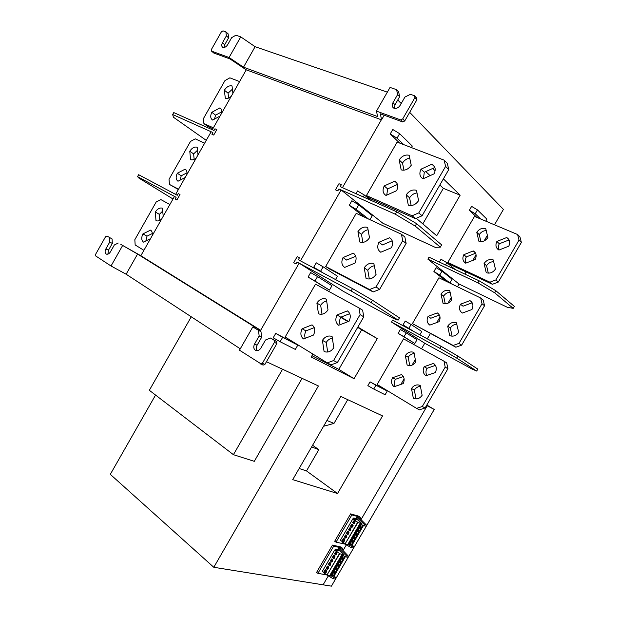 <?xml version="1.0" encoding="UTF-8"?>
<svg xmlns="http://www.w3.org/2000/svg" width="617" height="617" viewBox="0 0 617 617"><rect width="100%" height="100%" fill="white"/><g stroke="black" fill="none" stroke-linecap="round" stroke-linejoin="round"><path stroke-width="0.93" d="M357.629 522.344L345.127 543.839L357.953 522.445L352.855 518.812L355.7 519.337M361.84 523.717L360.382 523.316L347.919 544.742L345.505 543.847M357.953 522.445L360.382 523.316M345.127 543.839L340.414 540.214L352.855 518.812M349.53 545.112L347.919 544.742M344.826 539.659L343.384 541.579L342.204 540.361L343.654 538.448L344.826 539.659M346.908 536.088L345.451 538.009L344.278 536.798L345.736 534.877L346.908 536.088M348.983 532.51L347.525 534.43L346.353 533.227L347.818 531.306L348.983 532.51M351.065 528.939L349.592 530.859L348.428 529.656L349.908 527.736L351.065 528.939M352.577 522.506L354.081 520.586L355.222 521.781L353.734 523.702L352.577 522.506M353.148 525.36L351.659 527.28L350.502 526.085L351.991 524.165L353.148 525.36M347.749 544.603L360.205 523.193M363.475 525.53L352.199 544.911M361.5 524.419L360.243 524.08L358.793 526.571L361.516 527.296L362.688 525.275M354.189 534.492L352.562 537.284L355.315 537.955L356.927 535.178L354.189 534.492M351.405 544.68L352.801 542.281L350.04 541.626L348.59 544.109L349.862 544.41M352.114 538.055L350.487 540.847L353.248 541.502L354.86 538.726L352.114 538.055M356.264 530.921L354.636 533.713L357.382 534.407L358.994 531.623L356.264 530.921M358.338 527.35L356.719 530.142L359.449 530.851L361.061 528.067L358.338 527.35M361.516 527.296L358.947 526.301M361.138 524.327L360.421 526.278L361.392 524.62M359.302 525.692L360.205 525.931M360.906 526.818L360.421 526.278M352.731 536.991L355.315 537.955M354.706 537.476L354.227 536.937L355.461 534.808M354.227 536.937L355.091 534.715M354.004 536.582L353.101 536.358M351.173 544.626L350.171 543.909L351.32 541.927M348.883 543.608L350.171 543.909L350.95 541.842M348.967 543.469L349.878 543.685M350.657 540.554L353.248 541.502M353.394 538.371L352.16 540.484L352.639 541.032M352.16 540.484L353.024 538.279M351.945 540.13L351.034 539.914M357.166 531.152L356.071 533.034L356.773 533.929L354.806 533.427M356.773 533.929L357.382 534.407M356.287 533.381L357.536 531.245M356.071 533.034L355.168 532.803M359.241 527.589L358.138 529.479L358.839 530.373L356.881 529.864M358.839 530.373L359.449 530.851M358.354 529.833L359.603 527.682M357.235 529.247L358.138 529.479M344.124 541.364L343.746 538.741L342.89 540.531L343.538 541.579M344.255 538.795L344.479 541.032M343.746 538.741L344.155 538.842M344.232 538.641L344.564 540.908M346.199 537.793L345.813 535.178L344.965 536.96L345.605 538.009M346.307 535.07L346.638 537.338M346.33 535.232L346.546 537.461M345.813 535.178L346.23 535.278M348.273 534.222L347.888 531.615L347.039 533.397L347.672 534.43M348.381 531.492L348.713 533.767M348.404 531.669L348.62 533.898M347.888 531.615L348.304 531.715M350.348 530.643L349.962 528.044L349.106 529.833L349.739 530.859M350.448 527.921L350.788 530.196M350.479 528.106L350.695 530.327M349.962 528.044L350.371 528.152M354.613 520.771L354.945 523.054M354.628 520.972L354.844 523.185M354.497 523.494L354.112 520.91L354.52 521.018M354.112 520.91L353.256 522.692L353.873 523.702M352.423 527.072L352.037 524.473L351.181 526.262L351.806 527.28M352.531 524.342L352.862 526.625M352.554 524.535L352.77 526.756M352.037 524.473L352.446 524.589M350.502 544.772L352.677 545.281L349.901 544.325L351.798 546.531L351.189 547.587L353.248 548.058L353.857 547.009L352.677 545.281M353.857 547.009L351.798 546.531M349.901 544.325L349.469 545.227L349.083 545.004M342.558 541.865L342.165 542.551L351.189 547.587M360.752 519.383L360.043 517.2L351.875 514.894L336.034 542.15L344.949 544.101M356.572 518.743L353.803 517.971L353.256 518.92M340.738 540.461L341.301 540.893M363.93 525.684L365.95 526.224L366.567 525.175L359.441 518.072L356.819 517.339L356.202 518.396L361.932 523.802L361.377 524.612L363.93 525.684L364.547 524.627L356.819 517.339M366.567 525.175L364.547 524.627M355.083 519.329L355.569 518.488L356.611 518.781M354.405 518.141L353.857 519.09M355.423 519.421L357.821 519.923M351.875 514.894L350.61 513.868L358.832 516.19L360.328 517.331M350.61 513.868L334.692 541.256L336.034 542.15M137.552 176.647L138.648 174.711L177.264 195.273L178.228 193.576L180.002 194.517L176.925 199.939L175.159 198.99L176.123 197.293L137.552 176.647L138.964 178.128L173.007 198.99M477.913 282.848L427.874 259.155L459.087 284.051L507.344 307.305L513.213 308.353L494.703 292.82L477.913 282.848L479.101 280.797L495.898 290.769L494.703 292.82M427.874 259.155L429.016 257.181L479.101 280.797M495.898 290.769L514.362 306.387L513.213 308.353M439.875 348.335L391.51 322.043L424.758 343.237L471.535 368.796L476.679 371.056L456.727 358.122L439.875 348.335L441.062 346.291L457.907 356.086L456.727 358.122M391.51 322.043L392.643 320.084L441.062 346.291M457.907 356.086L477.82 369.105L476.679 371.056M351.112 290.977L297.032 262.024L295.936 263.937L293.684 262.726L297.178 256.641L299.43 257.837L298.335 259.749L352.492 288.586L372.437 300.194L371.064 302.577L351.112 290.977L352.492 288.586M260.659 330.28L299.152 263.158L343.546 291.463L393.931 318.65L398.127 320.123L371.064 302.577M372.437 300.194L399.438 317.848L398.127 320.123M332.416 575.862L334.653 576.255L331.83 575.399L333.697 577.659L333.08 578.707L335.201 579.07L335.81 578.029L334.653 576.255M335.81 578.029L333.697 577.659M331.83 575.399L331.059 576.093M324.442 573.039L324.195 573.463L333.08 578.707M342.828 550.302L342.612 548.32L342.111 548.035L333.712 546.153L317.909 573.347L326.594 574.874M338.509 549.678L335.733 549.061L335.154 550.063M345.798 556.858L347.872 557.298L348.482 556.249L341.502 548.914L338.81 548.32L338.201 549.369L343.831 554.93L343.268 555.724L345.798 556.858L346.407 555.801L338.81 548.32M348.482 556.249L346.407 555.801M337.044 550.364L337.553 549.492L338.548 549.716M336.358 549.199L335.771 550.202M337.391 550.433L339.574 550.726M333.712 546.153L332.463 545.089L340.916 547.001L342.481 548.204M332.463 545.089L316.59 572.414L317.909 573.347M339.427 553.642L326.964 575.083L339.766 553.727L334.738 549.978L337.692 550.31M343.723 554.83L342.242 554.506L329.81 575.877L327.357 575.059M339.766 553.727L342.242 554.506M326.964 575.083L322.336 571.327L334.738 549.978M331.46 576.162L329.81 575.877M326.694 570.856L325.329 572.769L324.095 571.512L325.467 569.607L326.694 570.856M328.768 567.293L327.388 569.206L326.162 567.956L327.542 566.044L328.768 567.293M330.835 563.722L329.455 565.642L328.236 564.393L329.625 562.48L330.835 563.722M332.91 560.159L331.522 562.072L330.303 560.83L331.699 558.917L332.91 560.159M334.445 553.704L335.864 551.791L337.059 553.017L335.656 554.938L334.445 553.704M334.985 556.588L333.589 558.508L332.378 557.267L333.782 555.354L334.985 556.588M329.64 575.738L342.065 554.375M345.343 556.696L334.19 575.869M343.407 555.539L342.111 555.254L340.661 557.737L343.461 558.323L344.571 556.426M336.072 565.635L334.453 568.419L337.275 568.959L338.887 566.182L336.072 565.635M333.373 575.676L334.769 573.27L331.931 572.753L330.488 575.237L331.799 575.468M333.998 569.198L332.386 571.982L335.216 572.499L336.828 569.73L333.998 569.198M338.139 562.079L336.52 564.863L339.342 565.411L340.954 562.642L338.139 562.079M340.214 558.516L338.594 561.3L341.402 561.871L343.013 559.095L340.214 558.516M343.461 558.323L340.846 557.429M343.029 555.454L342.381 557.305L343.283 555.74M341.24 556.75L342.165 556.943M342.859 557.845L342.381 557.305M334.645 568.095L337.275 568.959M336.674 568.473L336.196 567.933L337.383 565.889M336.196 567.933L337.005 565.82M335.98 567.571L335.046 567.393M333.195 575.646L332.147 574.882L333.249 572.992M330.828 574.651L332.147 574.882L332.872 572.923M330.928 574.489L331.861 574.651M332.578 571.643L335.216 572.499M335.316 569.445L334.136 571.473L334.615 572.021M334.136 571.473L334.938 569.368M333.92 571.111L332.987 570.941M339.072 562.264L338.039 564.031L338.733 564.933L336.712 564.54M338.733 564.933L339.342 565.411M338.255 564.393L339.45 562.342M338.039 564.031L337.113 563.845M341.139 558.709L340.098 560.491L340.792 561.393L338.779 560.984M340.792 561.393L341.402 561.871M340.314 560.845L341.517 558.786M339.173 560.298L340.098 560.491M326.015 572.537L325.653 569.861L324.804 571.643L325.498 572.753M326.162 569.9L326.385 572.167M325.653 569.861L326.084 569.938M326.154 569.853L326.447 572.067M328.09 568.974L327.72 566.298L326.871 568.087L327.565 569.19M328.221 566.283L328.522 568.504M328.229 566.344L328.452 568.612M327.72 566.298L328.151 566.383M330.157 565.411L329.794 562.743L328.938 564.532L329.625 565.627M330.288 562.712L330.589 564.941M330.296 562.789L330.519 565.049M329.794 562.743L330.218 562.827M332.231 561.848L331.861 559.187L331.005 560.969L331.684 562.064M332.355 559.149L332.663 561.377M332.362 559.233L332.586 561.485M331.861 559.187L332.285 559.272M336.504 552.115L336.728 554.367M336.373 554.714L335.995 552.068L336.419 552.161M335.995 552.068L335.147 553.85L335.818 554.93M336.489 552.007L336.805 554.251M334.298 558.285L333.928 555.624L333.072 557.413L333.751 558.493M334.422 555.578L334.738 557.814M334.437 555.678L334.661 557.93M333.928 555.624L334.352 555.716M172.66 114.523L173.763 112.579L214.014 130.495L214.978 128.791L216.822 129.609L213.737 135.054L211.893 134.228L212.857 132.524L172.66 114.523L173.408 117.207L206.255 140.368M395.327 214.222L338.918 188.964L337.815 190.884L335.471 189.828L338.98 183.704L341.332 184.745L340.229 186.673L396.716 211.816L416.591 223.678L415.202 226.077L395.327 214.222L396.716 211.816M299.152 263.158L297.032 262.024L295.936 263.937L293.684 262.726L297.178 256.641L299.43 257.837L298.335 259.749L300.456 260.875L341.124 189.951L382.833 223.223L435.178 247.332L440.33 247.17L415.202 226.077M416.591 223.678L441.649 244.88L440.33 247.17M426.571 405.446L427.226 405.793L361.014 519.645M346.338 544.88L343.044 550.541M328.306 575.892L323.107 584.823L213.798 567.285L318.403 385.964L266.459 361.724M381.352 119.791L342.443 187.661L340.229 186.673L341.332 184.745L338.98 183.704L335.471 189.828L337.815 190.884L338.918 188.964L341.124 189.951M397.757 99.977L401.197 103.54M409.68 112.333L503.41 209.425L494.487 224.812M487.361 235.316L484.098 240.938M476.062 254.782L472.807 260.405M466.105 271.958L464.871 274.087M459.087 284.051L457.506 286.774M451.243 297.571L447.996 303.178M440.006 316.953L436.759 322.544M430.358 333.581L427.303 338.849M424.758 343.237L421.542 348.79M415.303 359.534L412.071 365.11M404.12 378.823L400.888 384.391M403.803 144.663L397.055 138.139L399.631 133.665L392.782 129.493L390.206 133.974L399.654 143.067M480.628 218.981L475.229 213.76L477.458 209.911L471.619 206.379L469.39 210.235L476.802 217.377M323.154 272.961L320.57 271.295L323.138 266.822L316.251 262.811L313.683 267.284L319.282 270.902M413.845 331.56L408.87 328.344L411.099 324.496L405.23 321.079L403.001 324.935L410.236 329.609M308.084 277.041L329.455 290.098L314.971 281.043L317.539 276.57L310.652 272.567L308.084 277.041L314.971 281.043M340.815 396.43L292.72 479.648L337.538 493.523L382.555 415.912L340.815 396.43M433.905 271.542L439.759 275.012L441.996 271.141L436.142 267.67L433.905 271.542L446.577 281.475M297.81 345.104L275.737 333.388L273.208 337.792L280.118 341.725L282.648 337.322L297.81 345.104L295.335 349.415L280.118 341.725M349.291 205.253L356.163 209.34L358.739 204.844L351.875 200.756L349.291 205.253L364.454 217.138M445.559 264.986L446.885 262.703L441.032 259.233L439.381 262.071M375.93 385.224L387.268 391.047L370.046 381.869L367.848 385.671L373.732 389.018L375.93 385.224L370.046 381.869M400.364 329.486L398.135 333.342L414.825 343.507L404.012 336.743L406.241 332.887L400.364 329.486M363.282 196.939L364.377 195.041L357.505 190.938L355.94 193.669M416.267 218.287L436.705 235.763L460.151 195.203L443.392 178.861M435.116 170.778L432.725 168.449M312.912 354.073L311.215 357.019L354.073 378.699L377.265 338.586L357.868 327.064M348.443 321.465L341.062 317.084M354.073 378.699L338.841 369.359L311.978 355.7M338.841 369.359L361.685 329.786L377.265 338.586M361.685 329.786L357.675 327.403M347.973 321.65L340.715 317.339M399.631 133.665L412.295 146.067L411.416 147.586M390.206 133.974L397.055 138.139M477.458 209.911L486.906 219.166L485.756 221.141M469.39 210.235L475.229 213.76M323.138 266.822L337.445 276.2L335.517 279.547M313.683 267.284L320.57 271.295M411.099 324.496L421.789 331.499L419.861 334.815M403.001 324.935L408.87 328.344M317.539 276.57L331.961 285.733L329.455 290.098M312.588 445.266L318.819 449.631L306.502 470.925L299.16 468.511M347.726 399.654L333.982 423.416L326.933 420.462M318.819 449.631L311.608 446.97M306.502 470.925L337.538 493.523M323.57 426.27L333.982 423.416M441.996 271.141L452.107 279.192L449.909 282.987L439.759 275.012M282.648 337.322L275.737 333.388M368.434 218.973L356.163 209.34M358.739 204.844L372.282 215.626L369.953 219.683M446.885 262.703L455.199 269.529M387.268 391.047L385.116 394.764L373.732 389.018M398.135 333.342L404.012 336.743M406.241 332.887L417.015 339.736L414.825 343.507M364.377 195.041L370.724 200.247M422.822 223.886L443.345 188.339L460.151 195.203M443.345 188.339L439.852 185M430.08 175.652L425.83 171.58M426.81 405.037L434.229 409.472L426.594 405.415M140.83 255.739L174.472 196.414L176.123 197.293L175.159 198.99L176.925 199.939L180.002 194.517L178.228 193.576L177.264 195.273L175.614 194.394L211.137 131.753L212.857 132.524L211.893 134.228L213.737 135.054L216.822 129.609L214.978 128.791L214.014 130.495L212.287 129.724L246.26 69.821M155.553 395.065L110.304 474.35L213.798 567.285M302.083 378.352L254.289 461.331L233.419 454.683L149.337 390.299L191.262 316.791M282.555 369.244L233.419 454.683M107.875 254.142L108.469 250.217L112.317 243.414L112.086 238.949L106.98 236.018L105.546 236.743L95.635 254.273L95.712 255.955L111.029 265.996L126.13 274.218L240.275 348.821M120.809 244.386L140.699 255.654L260.821 330.38L256.896 329.216L260.999 331.769L252.8 326.956L256.387 328.036L137.56 254.065L120.809 244.386M260.821 330.38L260.281 331.321M252.8 326.956L239.481 350.194L263.027 365.141L264.909 364.416L262.395 363.259L274.395 342.358L276.871 343.592L264.909 364.416M112.086 238.949L106.98 236.018M109.517 237.591L109.733 242.072L105.877 248.89C104.782 251.165 104.859 252.854 106.124 253.973L106.625 254.196C108.044 254.428 109.325 253.633 110.466 251.821L114.346 244.972L118.24 243.036M111.029 265.996L122.513 245.705M112.317 243.414L109.733 242.072M126.13 274.218L137.56 254.065M258.508 330.511L259.163 336.01L261.662 337.26L260.999 331.769M274.395 342.358L274.133 340.252L270.539 338.016L265.518 340.006L260.914 348.027C259.664 349.993 258.13 350.865 256.317 350.633L255.315 350.232C253.556 348.744 253.317 346.661 254.59 343.985L259.163 336.01M262.395 363.259L260.505 363.976M276.871 343.592L276.601 341.502L270.539 338.016M257.05 350.695C256.024 349.099 256.04 347.271 257.104 345.204L261.662 337.26M274.133 340.252L276.601 341.502M231.63 37.691L227.696 44.655C226.269 46.83 224.696 47.748 222.984 47.401L222.714 47.285C221.495 46.383 221.403 44.894 222.444 42.804L226.362 35.879L225.868 31.829L222.976 30.85L221.418 31.776L211.353 49.584L211.523 51.111L229.077 57.497L240.753 36.873L235.856 35.215L231.63 37.691M211.523 51.111L213.798 53.031L229.971 58.931L246.114 69.767L381.537 119.86L380.373 113.813L402.677 121.958L404.729 120.955L402.7 118.904L400.641 119.906L402.677 121.958M229.077 57.497L243.507 67.184L377.596 116.567L376.478 111.114L400.641 119.906M384.198 115.209L381.537 119.86M396.592 89.658L397.618 94.571L399.646 96.684L398.621 91.786L396.592 89.658L390.044 87.437L376.478 111.114M387.345 92.149L255.114 46.707L240.753 36.873M397.618 94.571L392.967 102.692C391.787 105.052 391.996 106.826 393.592 108.029L394.109 108.268C396.461 108.793 398.497 107.782 400.225 105.237L404.914 97.07L410.398 94.332L414.524 95.728L414.925 97.602L416.922 99.738L404.729 120.955M416.922 99.738L416.514 97.864L414.524 95.728M394.363 108.345L395.003 104.774L399.646 96.684M402.7 118.904L414.925 97.602M243.507 67.184L255.114 46.707M223.986 47.501L224.696 44.763L228.606 37.861L228.113 33.819L225.868 31.829M228.606 37.861L226.362 35.879M323.107 584.816L331.422 586.15L434.229 409.472M415.935 398.536L416.544 398.898M447.703 326.169C450.063 322.868 452.955 321.727 456.372 322.753L458.693 332.347C456.372 335.602 453.518 336.751 450.148 335.802L449.685 335.602L447.703 326.169L450.364 328.028L452.084 336.18M480.72 298.026L438.942 277.773L412.395 323.617L453.163 345.435L458.994 343.368L482.024 303.749L480.72 298.026L483.242 300.055L484.546 305.754L482.024 303.749M451.744 299.885C449.33 303.24 446.43 304.374 443.045 303.302L440.985 294.101C443.422 290.715 446.353 289.581 449.778 290.715L451.744 299.885M462.372 313.066C459.364 310.983 458.724 308.037 460.444 304.22L469.984 300.641C473.031 302.692 473.694 305.654 471.966 309.51L462.372 313.066M437.299 312.912C440.206 314.963 440.808 317.886 439.103 321.681L429.833 325.113C426.964 323.038 426.378 320.123 428.075 316.367L437.299 312.912L438.224 313.567M439.381 315.04L430.797 318.249L428.075 316.367M412.395 323.617L455.824 347.217L461.632 345.165L484.546 305.754M456.95 324.218C454.22 324.264 452.022 325.537 450.364 328.028M450.101 292.25C447.425 292.35 445.266 293.63 443.638 296.091L445.258 303.757M472.175 302.785L463.043 306.194L460.444 304.22M440.985 294.101L443.638 296.091M469.984 300.641L471.473 301.806M453.163 345.435L455.824 347.217M461.632 345.165L458.994 343.368M162.857 210.929L159.363 214.354L159.818 220.369M152.33 233.527L147.008 236.149L145.859 240.954M150.502 238.686L143.476 242.126C141.393 240.306 141.216 237.56 142.928 233.897L150.587 230.102C152.129 231.236 152.646 233.133 152.137 235.794M169.876 204.512L160.867 199.592L156.194 201.975L134.838 239.681L135.162 244.957L143.9 250.317M161.623 219.074C159.826 220.693 158.091 221.264 156.417 220.786L155.978 220.593L155.345 211.986C157.435 208.839 159.749 207.551 162.286 208.145L163.258 216.181M147.008 236.149L142.928 233.897M155.345 211.986L159.363 214.354M364.207 267.817C366.907 263.96 370.115 262.534 373.84 263.552L376.085 274.372C373.416 278.19 370.246 279.624 366.575 278.683L366.066 278.475L364.207 267.817L367.794 270.323L369.321 278.992M401.451 234.259L356.225 213.328L325.683 266.49L369.568 289.543L376.054 286.936L402.716 240.707L401.451 234.259L404.868 237.005L406.133 243.422L402.716 240.707M369.506 237.761C366.745 241.679 363.529 243.106 359.858 242.049L357.914 231.707C360.69 227.75 363.937 226.331 367.655 227.449L369.506 237.761M380.758 252.237C377.519 250.016 376.902 246.692 378.923 242.273L389.535 237.753C392.828 239.944 393.461 243.275 391.433 247.756L380.758 252.237M353.24 253.217C356.356 255.415 356.919 258.708 354.922 263.097L344.664 267.408C341.602 265.179 341.054 261.901 343.044 257.567L353.24 253.217L354.235 253.926M355.747 256.248L346.685 260.089L343.044 257.567M325.683 266.49L329.393 268.935L373.169 291.949L379.625 289.365L406.133 243.422M374.534 265.742C371.758 266.128 369.514 267.662 367.794 270.323M368.071 229.771C365.357 230.218 363.158 231.753 361.469 234.383L362.881 242.404M392.204 240.792L382.424 244.934L378.923 242.273M357.914 231.707L361.469 234.383M389.535 237.753L391.139 239.003M369.568 289.543L373.169 291.949M379.625 289.365L376.054 286.936M394.116 386.72C391.34 384.484 390.808 381.491 392.512 377.743L401.528 374.588C404.336 376.802 404.883 379.802 403.179 383.604L394.116 386.72M403.364 376.54L395.404 379.308L392.512 377.743M395.404 379.308C394.147 381.776 394.086 384.121 395.219 386.335M416.583 408.377L377.141 384.484L403.564 338.856L444.001 361.2L445.204 367.084L422.283 406.51L425.105 407.968L419.429 409.827L416.583 408.377L422.283 406.51M415.758 361.917C413.675 364.902 411.099 366.043 408.03 365.349L407.112 364.971L405.354 355.577C407.467 352.546 410.081 351.412 413.197 352.168L413.961 352.492L415.758 361.917M411.5 388.525C413.521 385.602 416.066 384.46 419.144 385.085L420.27 385.548L422.128 395.273C420.146 398.15 417.64 399.299 414.616 398.736L413.313 398.212L411.5 388.525L414.346 390.06L416.012 398.914M425.954 375.768C423.046 373.532 422.46 370.501 424.18 366.683L433.52 363.428C436.458 365.642 437.067 368.681 435.332 372.545L425.954 375.768M435.448 365.387L426.964 368.334L424.18 366.683M426.964 368.334C425.684 370.848 425.653 373.223 426.856 375.46M425.105 407.968L447.911 368.75L446.708 362.896L444.001 361.2M414.169 353.595C411.693 353.726 409.696 354.945 408.184 357.251L409.75 365.596M420.439 386.435C417.917 386.512 415.881 387.723 414.346 390.06M405.354 355.577L408.184 357.251M445.204 367.084L447.911 368.75M303.518 338.949C300.579 336.512 300.109 333.126 302.099 328.784L312.032 324.858C315.009 327.265 315.503 330.666 313.505 335.062L303.518 338.949M314.246 327.627L305.97 330.882L302.099 328.784M305.97 330.882C304.644 333.45 304.405 335.91 305.245 338.278M327.272 362.889L285.154 337.029L315.526 284.159L358.971 307.914L360.097 314.593L333.581 360.552L337.399 362.526L331.113 364.84L327.272 362.889L333.581 360.552M328.005 309.865C325.629 313.343 322.776 314.755 319.452 314.084L318.457 313.683L316.883 303.07C319.29 299.546 322.174 298.142 325.552 298.875L326.378 299.206L328.005 309.865M322.421 340.368C324.727 336.959 327.55 335.555 330.889 336.165L332.116 336.643L333.812 347.695C331.53 351.058 328.745 352.461 325.46 351.921L324.056 351.374L322.421 340.368L326.246 342.435L327.681 352.029M338.671 325.267C335.571 322.822 335.031 319.39 337.052 314.971L347.394 310.883C350.541 313.289 351.104 316.737 349.075 321.218L338.671 325.267M349.746 313.667L340.792 317.192L337.052 314.971M340.792 317.192C339.443 319.807 339.219 322.305 340.137 324.696M337.399 362.526L363.76 316.853L362.634 310.212L358.971 307.914M326.648 300.988C324.203 301.458 322.213 302.901 320.67 305.322L322.012 314.223M332.339 338.131C329.84 338.548 327.812 339.982 326.246 342.435M316.883 303.07L320.67 305.322M360.097 314.593L363.76 316.853M239.597 81.575L229.863 77.835L224.958 80.588L203.402 118.649L203.911 123.624L207.698 126.431L212.857 128.722M232.416 89.187L228.059 93.175L228.637 98.057M221.858 111.754L215.588 115.171L214.477 119.089M220.038 116.065L212.672 120.068C210.405 118.557 210.119 115.965 211.832 112.302L219.86 107.906L220.955 108.754M219.86 107.906L219.93 107.936C221.565 108.877 222.143 110.613 221.688 113.15M203.911 123.624L213.374 127.812M231.259 96.267C229.177 98.18 227.187 98.859 225.305 98.304L224.364 90.19C226.67 86.766 229.223 85.347 232.023 85.925L232.917 93.352M215.588 115.171L211.832 112.302M224.364 90.19L228.059 93.175M204.651 143.19L195.28 138.856L190.499 141.424L169.035 179.3L169.459 184.429L178.367 189.542M197.548 150.201L193.63 153.903L194.154 159.356M187.013 172.791L181.221 175.799L180.079 180.156M185.185 177.519L177.989 181.236C175.814 179.57 175.59 176.909 177.303 173.246L185.139 169.151L185.57 169.436M185.139 169.151C186.758 170.176 187.321 171.996 186.828 174.619M169.459 184.429L178.552 189.211M196.36 157.813C194.324 159.656 192.404 160.25 190.591 159.61L189.774 151.234C192.057 147.841 194.556 146.514 197.255 147.255L198.003 154.913M181.221 175.799L177.303 173.246M189.774 151.234L193.63 153.903M394.679 181.182L394.903 181.29C397.973 183.334 398.528 186.488 396.569 190.738L385.987 195.442C382.833 193.414 382.247 190.244 384.221 185.948L394.679 181.182L396.878 183.133M397.464 184.437L387.63 188.902L384.221 185.948M387.63 188.902L386.751 195.157M397.14 142.103L444.178 160.173L445.582 166.405L418.766 212.896L422.082 215.78L415.457 218.634L369.915 198.419L366.429 195.558L397.14 142.103M366.429 195.558L412.11 215.78L418.766 212.896M411.238 165.256C408.377 169.297 405.03 170.84 401.181 169.883L399.168 159.95C401.976 155.947 405.307 154.397 409.164 155.291L411.238 165.256M406.233 194.856C409.102 190.8 412.503 189.28 416.452 190.306L418.604 200.641C415.688 204.736 412.256 206.24 408.323 205.16L406.233 194.856L409.58 197.81L411.161 205.554M423.085 178.799L422.691 178.606C419.637 176.493 419.082 173.346 421.033 169.166L431.923 164.199L432.494 164.492C435.448 166.613 435.964 169.737 434.036 173.863L423.085 178.799M434.885 167.469L424.295 172.274L421.033 169.166M424.295 172.274L423.455 178.629M422.082 215.78L448.744 169.582L447.34 163.382L444.178 160.173M409.757 158.137C406.765 158.569 404.343 160.204 402.5 163.05L403.958 170.199M416.999 192.928C413.938 193.291 411.462 194.918 409.58 197.81M431.923 164.199L434.653 166.883M399.168 159.95L402.5 163.05M412.11 215.78L415.457 218.634M445.582 166.405L448.744 169.582M473.231 250.934L473.44 251.042C476.278 252.978 476.864 255.785 475.198 259.456L465.673 263.174C462.75 261.246 462.125 258.423 463.814 254.705L473.231 250.934L475.283 252.754M475.56 253.232L466.359 256.903L463.814 254.705M466.359 256.903C465.226 259.086 465.11 261.153 466.005 263.097M474.481 216.397L517.617 234.537L519.028 240.098L495.883 279.917L498.335 282.046L492.405 284.298L450.418 264.6L447.811 262.456L474.481 216.397M447.811 262.456L489.929 282.185L495.883 279.917M487.9 237.56C485.402 241.008 482.386 242.226 478.869 241.216L476.787 232.324C479.247 228.907 482.239 227.681 485.764 228.645L487.9 237.56M484.083 263.505C486.582 260.042 489.636 258.847 493.238 259.919L495.436 269.12C492.898 272.606 489.829 273.794 486.227 272.675L484.083 263.505L486.566 265.696L488.317 273.138M498.976 250.047L498.613 249.862C495.798 247.864 495.22 245.065 496.886 241.455L506.634 237.553L507.159 237.83C509.881 239.828 510.421 242.612 508.77 246.168L498.976 250.047M509.118 239.936L499.3 243.761L496.886 241.455M499.3 243.761C498.15 245.982 498.05 248.08 499.006 250.039M498.335 282.046L521.365 242.442L519.954 236.905L517.617 234.537M486.235 230.604C483.342 230.673 481.021 232.015 479.262 234.637L480.905 241.625M493.662 261.693C490.716 261.708 488.348 263.043 486.566 265.696M506.634 237.553L509.01 239.882M476.787 232.324L479.262 234.637M489.929 282.185L492.405 284.298M519.028 240.098L521.365 242.442M358.832 516.19L360.043 517.2M340.916 547.001L342.111 548.035M105.877 248.89L108.469 250.217M254.59 343.985L257.104 345.204M392.967 102.692L395.003 104.774M222.444 42.804L224.696 44.763M343.654 538.448L344.055 538.541M345.736 534.877L346.137 534.978M347.818 531.306L348.227 531.407M349.908 527.736L350.309 527.843M354.081 520.586L354.49 520.702M351.991 524.165L352.4 524.273M331.699 558.917L332.085 558.994M335.864 551.791L336.25 551.876M333.782 555.354L334.167 555.439M413.992 352.646L413.197 352.168M420.308 385.733L419.144 385.085M326.401 299.392L325.552 298.875M332.147 336.859L330.889 336.165M219.93 107.936L220.901 108.692M396.746 182.925L394.903 181.29M434.36 166.32L432.494 164.492M475.152 252.561L473.44 251.042M508.886 239.527L507.159 237.83"/></g></svg>
